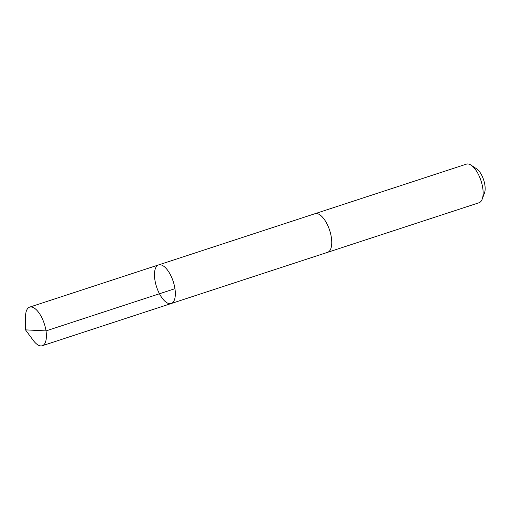 <?xml version="1.0" encoding="UTF-8"?>
<svg xmlns="http://www.w3.org/2000/svg" width="510" height="510" viewBox="0 0 510 510"><rect width="100%" height="100%" fill="white"/><g stroke="black" fill="none" stroke-linecap="round" stroke-linejoin="round"><path stroke-width="0.76" d="M314.836 213.76A20.317 8.746 71.9 0 1 314.995 213.703A20.311 8.746 71.9 0 1 315.473 213.582A20.311 8.746 71.9 0 1 329.804 230.826A20.311 8.746 71.9 0 1 327.637 252.31L171.226 303.52A20.311 8.746 -108.1 0 0 173.394 282.036A20.311 8.746 -108.1 0 0 159.063 264.792A20.311 8.746 -108.1 0 0 158.591 264.913A20.311 8.746 -108.1 0 0 156.595 286.939A20.311 8.746 -108.1 0 0 171.226 303.52A20.311 8.746 -108.1 0 0 173.394 282.036A20.311 8.746 -108.1 0 0 159.063 264.792A20.311 8.746 -108.1 0 0 158.591 264.913L29.65 307.122A20.317 8.746 71.9 0 1 30.122 307.001A20.317 8.746 71.9 0 1 44.453 324.245A20.317 8.746 71.9 0 1 42.292 345.735A20.317 8.746 71.9 0 1 41.82 345.856A20.317 8.746 71.9 0 1 33.214 340.329L25.5 329.862L25.525 316.85A20.317 8.746 71.9 0 1 29.65 307.122M158.591 264.913L315.001 213.703A20.317 8.746 71.9 0 1 329.632 230.29A20.317 8.746 71.9 0 1 327.637 252.316A20.317 8.746 71.9 0 1 327.471 252.367M314.995 213.703L466.376 164.143A20.317 8.746 71.9 0 1 471.106 165.183A20.317 8.746 71.9 0 1 481.006 180.725A20.317 8.746 71.9 0 1 482.218 199.117A20.317 8.746 71.9 0 1 479.017 202.757L327.637 252.316M471.106 165.183L476.595 168.81A14.452 6.222 71.9 0 1 483.639 179.864A14.452 6.222 71.9 0 1 484.5 192.946L482.218 199.117M174.949 288.692L46.008 330.907L25.5 329.862M171.226 303.52L42.292 345.735"/></g></svg>
